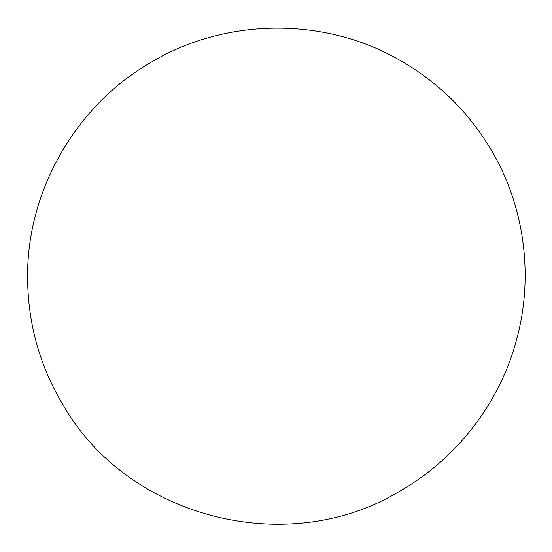<?xml version="1.0" encoding="UTF-8"?>
<svg xmlns="http://www.w3.org/2000/svg" width="552" height="552" viewBox="0 0 552 552"><rect width="100%" height="100%" fill="white"/><g stroke="black" fill="none" stroke-linecap="round" stroke-linejoin="round"><path stroke-width="0.83" d="M27.6 277.428C27.807 323.106 39.592 365.562 62.962 404.802C127.898 518.459 287.82 559.003 399.544 491.301C455.855 459.374 498.773 404.361 515.941 341.957C533.674 279.733 525.538 210.346 493.557 154.036C470.173 113.022 437.805 81.123 396.453 58.339C321.264 16.415 223.249 18.333 149.771 63.073C75.327 106.198 26.744 191.344 27.6 277.428"/></g></svg>
